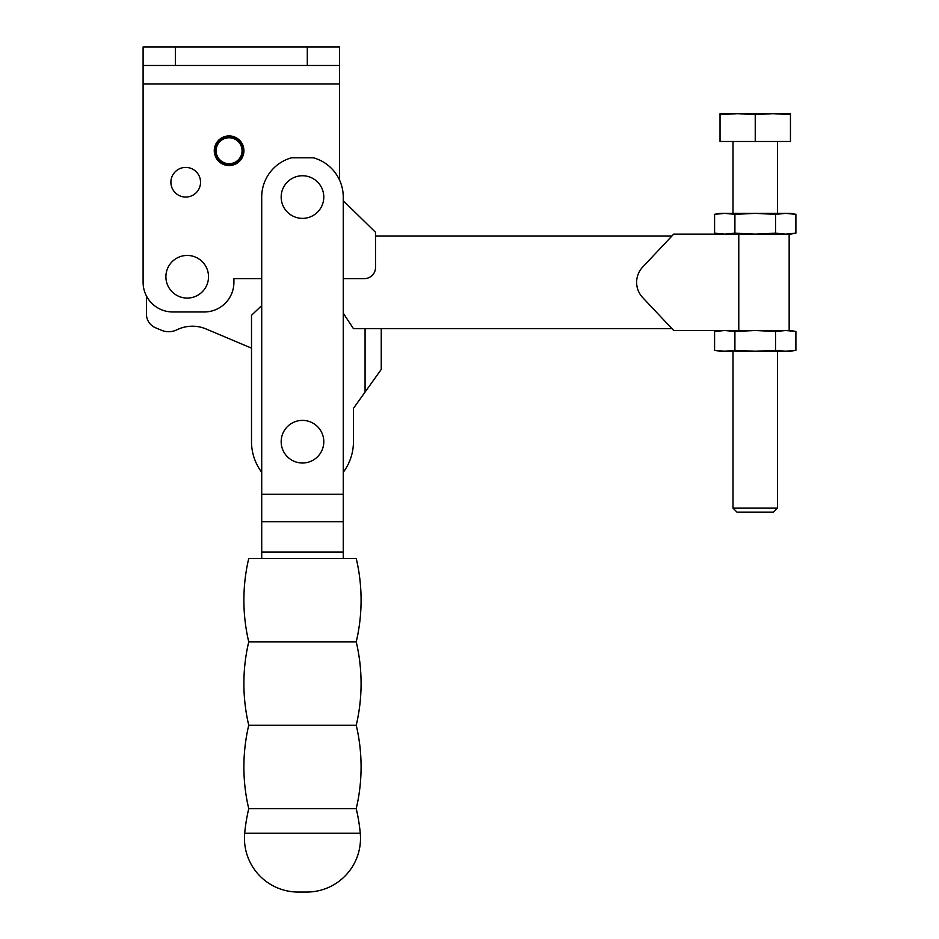 <?xml version="1.0" encoding="UTF-8"?>
<svg xmlns="http://www.w3.org/2000/svg" width="939" height="939" viewBox="0 0 939 939"><rect width="100%" height="100%" fill="white"/><g stroke="black" fill="none" stroke-linecap="round" stroke-linejoin="round"><path stroke-width="1.41" d="M170.898 182.236A14.824 14.824 0 0 1 185.722 167.412A14.824 14.824 0 0 1 200.547 182.236A14.824 14.824 0 0 1 185.722 197.061A14.824 14.824 0 0 1 170.898 182.236M302.487 175.757A21.315 21.315 0 0 0 281.172 197.061A21.315 21.315 0 0 0 302.487 218.376A21.315 21.315 0 0 0 323.791 197.061A21.315 21.315 0 0 0 302.487 175.757M339.542 65.484L307.299 65.484L307.299 46.95L339.542 46.95L339.542 180.077M307.299 65.484L143.104 65.484L143.104 46.95L307.299 46.95M143.104 65.484L143.104 282.322A29.649 29.649 0 0 0 172.753 311.971L204.256 311.971A29.649 29.649 0 0 0 233.905 282.322L233.905 278.613L261.711 278.613M343.251 278.613L364.379 278.613A11.115 11.115 0 0 0 375.506 267.486L375.506 232.273L375.506 235.982L671.948 235.982L673.697 234.128L642.675 267.075A22.243 22.243 0 0 0 642.675 297.569L673.697 330.505L738.782 330.505L738.782 234.128L755.238 234.128L734.908 233.177L734.908 214.338L755.238 213.376L775.567 214.338L785.732 213.376L795.896 214.338L795.896 233.177L785.732 234.128L775.567 233.177L755.238 234.128L790.45 234.128L795.896 233.177M375.506 232.273L343.251 200.7L343.251 197.061L343.251 558.459M261.711 305.562L251.511 315.304L251.511 441.706A50.964 50.964 0 0 0 261.711 472.282L261.711 487.036M365.071 392.068L365.071 328.65L381.246 328.65L381.246 369.426L353.451 408.336L353.451 441.706A50.964 50.964 0 0 1 343.251 472.282L343.251 487.036M356.233 641.853A181.626 181.626 0 0 0 356.233 558.459L248.741 558.459A181.626 181.626 0 0 0 248.741 641.853L356.233 641.853A181.626 181.626 0 0 1 356.233 725.248L248.741 725.248A181.626 181.626 0 0 1 248.741 641.853M356.233 725.248A181.626 181.626 0 0 1 356.233 808.655L248.741 808.655A181.626 181.626 0 0 1 248.741 725.248M356.233 808.655A181.626 181.626 0 0 1 360.271 833.245A53.746 53.746 0 0 1 306.76 892.05L298.203 892.05A53.746 53.746 0 0 1 244.692 833.245A181.626 181.626 0 0 1 248.741 808.655M343.251 197.061A40.776 40.776 0 0 0 313.38 157.775L291.583 157.775A40.776 40.776 0 0 0 261.711 197.061L261.711 558.459M302.487 420.39A21.315 21.315 0 0 0 281.172 441.706A21.315 21.315 0 0 0 302.487 463.009A21.315 21.315 0 0 0 323.791 441.706A21.315 21.315 0 0 0 302.487 420.39M353.451 408.336L353.451 441.706M671.948 328.65L353.451 328.65L343.251 313.18M242.062 150.733A12.97 12.97 0 0 0 229.093 137.763A12.97 12.97 0 0 0 216.123 150.733A12.97 12.97 0 0 0 229.093 163.703A12.97 12.97 0 0 0 242.062 150.733M214.268 150.733A14.824 14.824 0 0 0 229.093 165.557A14.824 14.824 0 0 0 243.917 150.733A14.824 14.824 0 0 0 229.093 135.909A14.824 14.824 0 0 0 214.268 150.733M215.008 150.733A14.085 14.085 0 0 0 229.093 164.818A14.085 14.085 0 0 0 243.178 150.733A14.085 14.085 0 0 0 229.093 136.648A14.085 14.085 0 0 0 215.008 150.733M187.213 255.443A21.315 21.315 0 0 1 208.517 276.759A21.315 21.315 0 0 1 187.213 298.074A21.315 21.315 0 0 1 165.898 276.759A21.315 21.315 0 0 1 187.213 255.443M146.437 295.985L146.437 314.084A14.824 14.824 0 0 0 155.498 327.746L161.473 330.27A18.534 18.534 0 0 0 176.849 329.824A35.213 35.213 0 0 1 206.087 328.979L251.511 348.158M733.007 351.256L733.007 508.152L736.986 512.131L773.501 512.131L777.48 508.152L777.48 351.256M733.007 141.472L733.007 213.376M777.48 213.376L777.48 141.472M720.025 114.628L737.631 113.666L720.025 113.666L720.025 141.472L755.238 141.472L755.238 114.628L772.844 113.666L790.45 114.628L790.45 141.472L755.238 141.472M790.45 114.628L790.45 113.666L737.631 113.666L755.238 114.628M777.48 508.152L733.007 508.152M789.159 234.128L789.159 330.505M673.697 234.128L738.782 234.128M775.567 233.177L775.567 214.338M734.908 233.177L724.744 234.128L714.579 233.177L714.579 214.338L724.744 213.376L734.908 214.338M714.579 214.338L720.025 213.376L790.45 213.376L795.896 214.338M724.744 234.128L755.238 234.128M795.896 350.294L785.732 351.256L775.567 350.294L755.238 351.256L734.908 350.294L724.744 351.256L714.579 350.294L714.579 331.467L724.744 330.505L734.908 331.467L755.238 330.505L775.567 331.467L785.732 330.505L795.896 331.467L795.896 350.294L790.45 351.256L720.025 351.256L714.579 350.294M775.567 331.467L775.567 350.294M734.908 331.467L734.908 350.294M795.896 331.467L790.45 330.505L724.744 330.505M175.347 65.484L175.347 46.95M143.104 84.017L339.542 84.017M360.271 833.245L244.692 833.245M343.251 494.231L261.711 494.231M343.251 521.732L261.711 521.732M343.251 552.12L261.711 552.12M720.025 234.128L714.579 233.177M720.025 330.505L714.579 331.467"/></g></svg>
